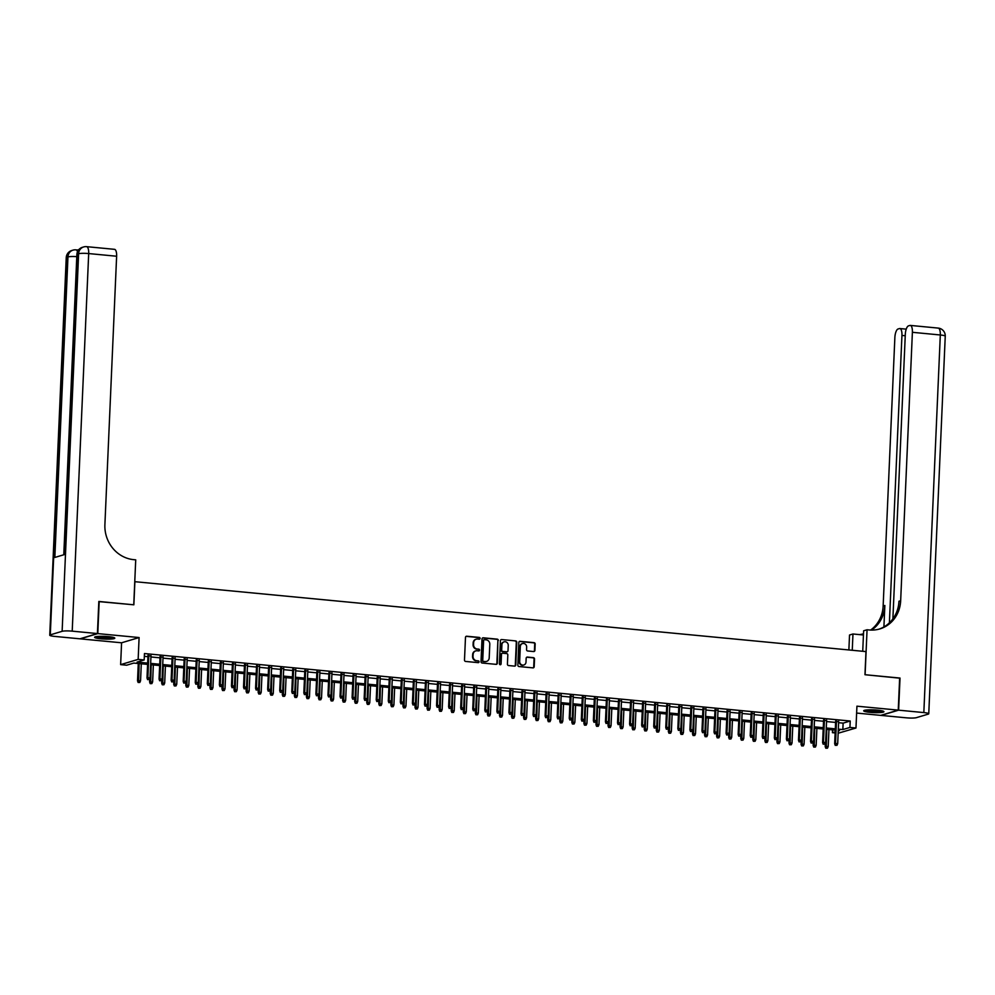 <?xml version="1.0" encoding="UTF-8"?>
<svg xmlns="http://www.w3.org/2000/svg" width="995" height="995" viewBox="0 0 995 995"><rect width="100%" height="100%" fill="white"/><g stroke="black" fill="none" stroke-linecap="round" stroke-linejoin="round"><path stroke-width="1.49" d="M480.1 638.392A0.895 0.821 73.3 0 0 479.304 637.422L466.73 636.228A1.269 1.182 73.3 0 0 465.486 637.372L464.491 660.058A1.269 1.182 73.3 0 0 465.623 661.439L478.209 662.645A0.895 0.821 73.3 0 0 479.068 661.837A0.895 0.821 73.3 0 0 478.284 660.879L476.655 660.717A4.079 3.769 73.3 0 1 473.035 656.327L473.122 654.436A4.079 3.769 73.3 0 1 477.09 650.767L478.719 650.917A0.895 0.821 73.3 0 0 479.59 650.108A0.895 0.821 73.3 0 0 478.794 649.15L477.165 649.001A4.079 3.769 73.3 0 1 473.558 644.598L473.632 642.708A4.079 3.769 73.3 0 1 477.6 639.039L479.229 639.188A0.895 0.821 73.3 0 0 480.1 638.392M479.279 639.2A0.895 0.821 73.3 0 0 478.831 637.571L466.257 636.365A1.269 1.182 73.3 0 0 466.07 636.365M478.247 662.645A0.895 0.821 73.3 0 0 477.811 661.016L476.655 660.717M478.769 650.917A0.895 0.821 73.3 0 0 478.321 649.3L477.165 649.001M877.503 710.144A10.124 1.356 -177.5 0 0 863.697 710.816A10.124 1.356 -177.5 0 0 870.115 712.358A10.124 1.356 -177.5 0 0 883.921 711.699A10.124 1.356 -177.5 0 0 877.503 710.144M108.405 636.613A10.124 1.356 -177.5 0 0 94.6 637.285A10.124 1.356 -177.5 0 0 101.017 638.827A10.124 1.356 -177.5 0 0 114.811 638.168A10.124 1.356 -177.5 0 0 108.405 636.613M533.656 651.551A1.269 1.182 73.3 0 0 534.9 650.407L535.173 644.039A1.269 1.182 73.3 0 0 534.041 642.658L520.074 641.327A1.269 1.182 73.3 0 0 518.83 642.471L517.848 665.17A1.269 1.182 73.3 0 0 518.967 666.538L532.947 667.869A1.269 1.182 73.3 0 0 534.191 666.725L534.526 659.038A1.269 1.182 73.3 0 0 533.395 657.658L527.412 657.086A1.269 1.182 73.3 0 0 526.168 658.242L526.007 662.048A3.408 3.147 73.3 0 1 523.818 665.008A3.408 3.147 73.3 0 1 519.664 661.451L520.323 646.514A3.408 3.147 73.3 0 1 522.512 643.554A3.408 3.147 73.3 0 1 526.654 647.111L526.554 649.598A1.269 1.182 73.3 0 0 527.673 650.979L533.656 651.551M838.611 722.706L843.126 723.141L850.227 721.014L849.941 727.432L855.974 728.017L838.151 733.228M98.816 601.602L133.865 604.811L134.885 581.689L865.973 651.588L864.966 674.709L899.654 678.018L898.249 710.131L856.931 706.176L855.974 728.017M99.189 601.49L97.784 633.604L80.259 638.852L121.577 642.795L120.631 664.635L138.156 659.386L144.188 659.959L137.074 662.085L147.646 663.105M121.577 642.795L139.101 637.546L97.784 633.604M139.101 637.546L138.156 659.386M850.227 721.014L144.462 653.541L144.188 659.959M498.346 640.519A1.269 1.182 73.3 0 0 497.214 639.138L483.247 637.807A1.269 1.182 73.3 0 0 482.003 638.952L481.02 661.638A1.269 1.182 73.3 0 0 482.14 663.018L496.119 664.349A1.269 1.182 73.3 0 0 497.351 663.205L497.873 640.656A1.269 1.182 73.3 0 0 496.741 639.287L482.774 637.944A1.269 1.182 73.3 0 0 482.6 637.944M501.654 639.561L515.634 640.904A1.269 1.182 73.3 0 1 516.766 642.272L515.771 664.971A1.269 1.182 73.3 0 1 514.527 666.115L508.557 665.543A1.269 1.182 73.3 0 1 507.425 664.162L507.823 654.971A1.269 1.182 73.3 0 0 506.691 653.591L502.724 653.217A1.269 1.182 73.3 0 0 501.492 654.362L501.07 663.939A0.895 0.821 73.3 0 1 500.497 664.71A0.895 0.821 73.3 0 1 499.415 663.777L500.423 640.718A1.269 1.182 73.3 0 1 501.654 639.561L515.634 640.904M856.633 713.067L880.724 715.38L898.249 710.131M150.979 655.991L147.969 655.705M163.043 657.135L160.033 656.849M175.108 658.292L172.098 658.006M187.172 659.449L184.162 659.163M199.236 660.605L196.226 660.319M211.301 661.75L208.291 661.464M223.365 662.906L220.355 662.62M235.429 664.063L232.42 663.777M247.494 665.22L244.484 664.921M259.558 666.364L256.548 666.078M271.623 667.521L268.613 667.235M283.687 668.677L280.677 668.391M295.751 669.834L292.741 669.536M307.816 670.978L304.806 670.692M319.88 672.135L316.87 671.849M331.944 673.292L328.935 673.006M344.009 674.448L340.999 674.15M356.073 675.593L353.063 675.307M368.138 676.749L365.128 676.463M380.202 677.906L377.192 677.62M392.266 679.05L389.256 678.764M404.331 680.207L401.321 679.921M416.395 681.364L413.385 681.077M428.459 682.52L425.45 682.234M440.524 683.664L437.514 683.378M452.588 684.821L449.578 684.535M464.653 685.978L461.643 685.692M476.717 687.135L473.707 686.836M488.781 688.279L485.771 687.993M500.846 689.436L497.836 689.149M512.91 690.592L509.9 690.306M524.974 691.749L521.965 691.45M537.039 692.893L534.029 692.607M549.103 694.05L546.093 693.764M561.168 695.207L558.158 694.92M573.232 696.363L570.222 696.065M585.296 697.507L582.286 697.221M597.361 698.664L594.351 698.378M609.425 699.821L606.415 699.535M621.489 700.965L618.48 700.679M633.554 702.122L630.544 701.836M645.618 703.278L642.608 702.992M657.683 704.435L654.673 704.149M669.747 705.579L666.737 705.293M681.811 706.736L678.801 706.45M693.876 707.893L690.866 707.607M705.94 709.049L702.93 708.751M718.004 710.194L714.995 709.908M730.069 711.35L727.059 711.064M742.133 712.507L739.123 712.221M754.198 713.664L751.188 713.365M766.262 714.808L763.252 714.522M778.326 715.965L775.316 715.679M790.391 717.121L787.381 716.835M802.455 718.278L799.445 717.98M814.519 719.422L811.51 719.136M826.584 720.579L823.574 720.293M144.337 656.339L147.932 656.675M150.941 656.961L159.996 657.832M163.006 658.118L172.06 658.989M175.07 659.275L184.125 660.133M187.135 660.431L196.189 661.289M199.199 661.575L208.253 662.446M211.263 662.732L220.318 663.603M223.328 663.889L232.382 664.747M235.392 665.033L244.447 665.904M247.457 666.19L256.511 667.06M259.521 667.346L268.575 668.217M271.585 668.503L280.64 669.361M283.65 669.647L292.704 670.518M295.714 670.804L304.768 671.675M307.778 671.961L316.833 672.831M319.843 673.118L328.897 673.976M331.907 674.262L340.962 675.132M343.971 675.418L353.026 676.289M356.036 676.575L365.09 677.433M368.1 677.732L377.155 678.59M380.165 678.876L389.219 679.747M392.229 680.033L401.283 680.903M404.293 681.189L413.348 682.048M416.358 682.346L425.412 683.204M428.422 683.49L437.477 684.361M440.486 684.647L449.541 685.518M452.551 685.804L461.605 686.662M464.615 686.948L473.67 687.819M476.68 688.105L485.734 688.975M488.744 689.261L497.798 690.132M500.808 690.418L509.863 691.276M512.873 691.562L521.927 692.433M524.937 692.719L533.992 693.59M537.001 693.876L546.056 694.746M549.066 695.032L558.12 695.891M561.13 696.177L570.185 697.047M573.195 697.333L582.249 698.204M585.259 698.49L594.313 699.348M597.323 699.647L606.378 700.505M609.388 700.791L618.442 701.662M621.452 701.948L630.507 702.818M633.516 703.104L642.571 703.962M645.581 704.261L654.635 705.119M657.645 705.405L666.7 706.276M669.71 706.562L678.764 707.433M681.774 707.719L690.828 708.577M693.838 708.875L702.893 709.733M705.903 710.02L714.957 710.89M717.967 711.176L727.022 712.047M730.031 712.333L739.086 713.191M742.096 713.477L751.15 714.348M754.16 714.634L763.215 715.504M766.225 715.791L775.279 716.661M778.289 716.947L787.343 717.805M790.353 718.091L799.408 718.962M802.418 719.248L811.472 720.119M814.482 720.405L823.537 721.263M826.546 721.562L835.601 722.42M838.648 721.736L835.638 721.45M835.141 732.942L832.429 732.681L835.178 731.86M832.541 729.895L832.429 732.681M147.596 664.399L133.765 663.08L126.663 665.207L120.631 664.635M838.325 729.136L842.84 729.559L849.941 727.432M150.655 663.391L159.71 664.25M162.72 664.536L171.774 665.406M174.784 665.692L183.839 666.563M186.849 666.849L195.903 667.707M198.913 668.006L207.967 668.864M210.977 669.15L220.032 670.021M223.042 670.307L232.096 671.177M235.106 671.463L244.161 672.321M247.17 672.62L256.225 673.478M259.235 673.764L268.289 674.635M271.299 674.921L280.354 675.792M283.364 676.078L292.418 676.936M295.428 677.222L304.482 678.092M307.492 678.379L316.547 679.249M319.557 679.535L328.611 680.406M331.621 680.692L340.676 681.55M343.685 681.836L352.74 682.707M355.75 682.993L364.804 683.864M367.814 684.15L376.869 685.02M379.879 685.306L388.933 686.164M391.943 686.45L400.997 687.321M404.007 687.607L413.062 688.478M416.072 688.764L425.126 689.622M428.136 689.921L437.191 690.779M440.2 691.065L449.255 691.935M452.265 692.221L461.319 693.092M464.329 693.378L473.384 694.236M476.394 694.535L485.448 695.393M488.458 695.679L497.512 696.55M500.522 696.836L509.577 697.706M512.587 697.992L521.641 698.851M524.651 699.137L533.706 700.007M536.715 700.293L545.77 701.164M548.78 701.45L557.834 702.321M560.844 702.607L569.899 703.465M572.909 703.751L581.963 704.622M584.973 704.908L594.027 705.778M597.037 706.064L606.092 706.935M609.102 707.221L618.156 708.079M621.166 708.365L630.221 709.236M633.23 709.522L642.285 710.393M645.295 710.679L654.349 711.537M657.359 711.835L666.414 712.694M669.424 712.98L678.478 713.85M681.488 714.136L690.542 715.007M693.552 715.293L702.607 716.151M705.617 716.45L714.671 717.308M717.681 717.594L726.736 718.465M729.745 718.751L738.8 719.621M741.81 719.907L750.864 720.766M753.874 721.064L762.929 721.922M765.939 722.208L774.993 723.079M778.003 723.365L787.057 724.236M790.067 724.522L799.122 725.38M802.132 725.666L811.186 726.537M814.196 726.823L823.251 727.693M826.26 727.979L835.315 728.85M838.25 730.939L839.531 730.554L838.263 730.429M835.253 730.143L826.198 729.285M823.188 728.999L814.134 728.129M811.124 727.842L802.069 726.972M799.06 726.686L790.005 725.828M786.995 725.529L777.941 724.671M774.931 724.385L765.876 723.514M762.866 723.228L753.812 722.358M750.802 722.071L741.748 721.213M738.75 720.915L729.683 720.057M726.686 719.771L717.619 718.9M714.621 718.614L705.554 717.743M702.557 717.457L693.49 716.599M690.493 716.313L681.426 715.442M678.428 715.156L669.361 714.286M666.364 714L657.297 713.129M654.3 712.843L645.233 711.985M642.235 711.699L633.168 710.828M630.171 710.542L621.104 709.671M618.106 709.385L609.039 708.515M606.042 708.229L596.988 707.37M593.978 707.084L584.923 706.214M581.913 705.928L572.859 705.057M569.849 704.771L560.794 703.913M557.785 703.614L548.73 702.756M545.72 702.47L536.666 701.599M533.656 701.313L524.601 700.443M521.591 700.157L512.537 699.298M509.527 699L500.473 698.142M497.463 697.856L488.408 696.985M485.398 696.699L476.344 695.828M473.334 695.542L464.279 694.684M461.27 694.398L452.215 693.527M449.205 693.241L440.151 692.371M437.141 692.085L428.086 691.214M425.076 690.928L416.022 690.07M413.012 689.784L403.958 688.913M400.948 688.627L391.893 687.756M388.883 687.47L379.829 686.6M376.819 686.314L367.764 685.455M364.755 685.169L355.7 684.299M352.69 684.013L343.636 683.142M340.626 682.856L331.571 681.998M328.561 681.699L319.507 680.841M316.497 680.555L307.443 679.684M304.433 679.398L295.378 678.528M292.368 678.242L283.314 677.384M280.304 677.085L271.249 676.227M268.24 675.941L259.185 675.07M256.175 674.784L247.121 673.913M244.111 673.627L235.056 672.769M232.046 672.471L222.992 671.613M219.982 671.326L210.928 670.456M207.918 670.17L198.863 669.299M195.853 669.013L186.799 668.155M183.789 667.869L174.734 666.998M171.725 666.712L162.67 665.842M159.66 665.555L150.606 664.685M843.126 723.141L842.84 729.559M476.02 639.25A4.079 3.769 73.3 0 0 473.16 642.845L473.632 642.708M476.692 649.138A4.079 3.769 73.3 0 1 473.085 644.748L473.16 642.845M475.51 650.966A4.079 3.769 73.3 0 0 472.65 654.573L473.122 654.436M476.182 660.867A4.079 3.769 73.3 0 1 472.563 656.464L472.65 654.573M496.294 664.361A1.269 1.182 73.3 0 0 496.878 663.342L497.873 640.656M484.465 639.698A0.895 0.821 73.3 0 0 483.607 640.494L482.737 660.419A0.895 0.821 73.3 0 0 483.52 661.376L485.237 661.538A4.079 3.769 73.3 0 0 489.204 657.869L489.801 644.25A4.079 3.769 73.3 0 0 486.182 639.86L484.465 639.698M483.956 639.835A0.895 0.821 73.3 0 0 483.135 640.643L483.607 640.494M486.344 661.476A4.079 3.769 73.3 0 1 484.764 661.687L483.048 661.513A0.895 0.821 73.3 0 1 482.264 660.556L483.135 640.643M514.701 666.115A1.269 1.182 73.3 0 0 515.298 665.108L516.293 642.422A1.269 1.182 73.3 0 0 515.161 641.041M502.077 653.354A1.269 1.182 73.3 0 0 501.02 654.499L501.07 663.939M500.249 664.747A0.895 0.821 73.3 0 0 500.597 664.088M508.246 645.419A3.408 3.147 73.3 0 0 504.092 641.85A3.408 3.147 73.3 0 0 501.903 644.81L501.679 650.071A1.269 1.182 73.3 0 0 502.798 651.451L506.766 651.825A1.269 1.182 73.3 0 0 508.01 650.68L508.246 645.419M503.868 641.937A3.408 3.147 73.3 0 0 501.43 644.947L501.903 644.81M506.952 651.825A1.269 1.182 73.3 0 1 506.293 651.974L502.326 651.588A1.269 1.182 73.3 0 1 501.206 650.22L501.43 644.947M522.275 643.628A3.408 3.147 73.3 0 0 519.85 646.65L520.323 646.514M523.569 665.07A3.408 3.147 73.3 0 1 519.191 661.588L519.85 646.65M533.121 667.881A1.269 1.182 73.3 0 0 533.706 666.874L534.041 659.175A1.269 1.182 73.3 0 0 532.922 657.807L526.94 657.235A1.269 1.182 73.3 0 0 526.765 657.235M533.83 651.551A1.269 1.182 73.3 0 0 534.427 650.543L534.701 644.175A1.269 1.182 73.3 0 0 533.569 642.807L519.601 641.464A1.269 1.182 73.3 0 0 519.427 641.464M138.131 682.471L139.81 682.446L138.131 682.471L137.521 680.816L140.556 680.767L141.29 663.802M138.603 682.334L139.126 663.59M137.521 680.816L138.28 663.516M140.556 680.767L139.81 682.446M147.994 655.232L146.999 677.981L147.857 677.732L148.827 655.319M148.068 679.498L149.275 679.61L148.068 679.498L147.857 677.732L150.021 677.931L151.004 655.518M146.999 677.981L147.596 679.647M149.275 679.61L150.021 677.931M113.219 637.36A8.756 1.169 2.5 0 1 106.055 637.919A8.756 1.169 2.5 0 1 96.266 636.613M98.194 636.402A8.109 1.082 -177.5 0 0 105.98 637.186A8.109 1.082 -177.5 0 0 111.303 636.974M95.408 636.788A10.05 1.343 -177.5 0 0 106.254 638.093A10.05 1.343 -177.5 0 0 114.052 637.608M882.316 710.89A8.756 1.169 2.5 0 1 875.152 711.45A8.756 1.169 2.5 0 1 865.364 710.144M867.292 709.932A8.109 1.082 -177.5 0 0 875.09 710.716A8.109 1.082 -177.5 0 0 880.413 710.505M864.506 710.318A10.05 1.343 -177.5 0 0 875.351 711.624A10.05 1.343 -177.5 0 0 883.15 711.139M78.829 249.621L77.548 250.006M77.336 250.068A7.786 2.774 95.5 0 1 77.747 250.031A7.786 2.774 95.5 0 1 78.319 250.267M97.423 633.566L98.828 601.453L133.753 604.798L135.718 559.849L133.666 559.65A32.437 29.987 -106.7 0 1 104.898 524.663L116.626 256.237L88.692 253.563L72.212 631.153L97.423 633.566L79.898 638.815L54.688 636.402A7.786 1.045 -177.5 0 1 49.75 635.208L66.242 257.618A7.786 1.045 2.5 0 1 66.777 257.27L50.285 634.86A7.786 1.045 -177.5 0 0 49.75 635.208M72.212 631.153A7.786 1.045 -177.5 0 0 62.125 631.315L50.285 634.86M76.789 256.648A7.786 1.045 2.5 0 0 67.959 256.909A7.786 7.201 -106.7 0 1 72.958 250.143L71.777 250.504A7.786 7.201 73.3 0 0 66.777 257.27L67.959 256.909L54.837 557.449L64.302 554.613L77.423 254.073L78.617 253.725A7.786 1.045 2.5 0 1 88.692 253.563A7.786 2.774 -84.5 0 0 86.59 246.66A7.786 7.786 0 0 0 83.617 246.959L82.436 247.307A7.786 7.201 73.3 0 0 77.423 254.073A7.786 1.045 2.5 0 0 76.889 254.421L63.779 554.762M114.114 249.372A7.786 2.774 95.5 0 1 114.524 249.335A7.786 2.774 95.5 0 1 116.626 256.237M899.654 678.167L865.09 674.722L867.055 629.76L869.108 629.959A32.437 29.987 73.3 0 0 879.804 628.927A32.437 29.987 73.3 0 0 900.662 600.731L912.39 332.305A7.786 2.774 -84.5 0 0 910.288 325.415A7.786 2.774 -84.5 0 0 909.878 325.452L908.485 325.875A7.786 2.774 -84.5 0 0 905.301 334.432L892.888 618.89M862.727 651.277L863.623 630.793L867.055 629.76M848.872 649.959L849.531 635.009L852.964 633.989L863.436 634.984M898.609 710.169L881.097 715.405L906.308 717.818A7.786 1.045 -177.5 0 0 916.383 717.669L928.223 714.124A7.786 1.045 -177.5 0 0 928.758 713.763A7.786 1.045 -177.5 0 0 923.833 712.582L898.609 710.169L900.015 678.055M852.255 650.282L852.964 633.989M889.393 622.87L901.943 335.439A7.786 2.774 -84.5 0 0 899.841 328.537A7.786 2.774 -84.5 0 0 899.443 328.586L898.037 328.997A7.786 2.774 -84.5 0 0 894.866 337.554L883.15 605.98A32.437 29.987 73.3 0 1 870.6 630.071M871.533 630.096A32.437 29.987 73.3 0 0 884.854 605.47L883.908 626.949M859.493 634.611A32.437 29.987 73.3 0 0 863.486 633.803M878.946 629.163A32.437 29.987 73.3 0 0 898.958 601.254L900.662 600.731M150.195 683.627L151.874 683.602L150.195 683.627L149.586 681.973L152.621 681.923L153.354 664.958M150.668 683.49L151.19 664.747M149.586 681.973L149.735 678.578M152.621 681.923L151.874 683.602M162.26 684.784L163.939 684.759L162.26 684.784L161.65 683.13L164.685 683.08L165.419 666.103M162.732 684.647L163.255 665.904M161.65 683.13L161.799 679.722M164.685 683.08L163.939 684.759M174.324 685.941L176.003 685.916L174.324 685.941L173.715 684.274L176.749 684.224L177.483 667.259M174.797 685.791L175.319 667.048M173.715 684.274L173.864 680.879M176.749 684.224L176.003 685.916M186.388 687.085L188.067 687.06L186.388 687.085L185.779 685.431L188.814 685.381L189.547 668.416M186.861 686.948L187.383 668.205M185.779 685.431L185.928 682.035M188.814 685.381L188.067 687.06M160.058 656.389L159.063 679.137L159.921 678.876L160.892 656.464M160.133 680.655L161.339 680.767L160.133 680.655L159.921 678.876L162.085 679.087L163.068 656.675M159.063 679.137L159.66 680.791M161.339 680.767L162.085 679.087M172.123 657.546L171.128 680.294L171.986 680.033L172.956 657.62M172.197 681.811L173.404 681.923L172.197 681.811L171.986 680.033L174.15 680.244L175.132 657.832M171.128 680.294L171.725 681.948M173.404 681.923L174.15 680.244M184.187 658.69L183.192 681.438L184.05 681.189L185.02 658.777M184.262 682.956L185.468 683.08L184.262 682.956L184.05 681.189L186.214 681.401L187.197 658.976M183.192 681.438L183.789 683.105M185.468 683.08L186.214 681.401M196.251 659.847L195.256 682.595L196.114 682.346L197.085 659.934M196.326 684.112L197.532 684.224L196.326 684.112L196.114 682.346L198.279 682.545L199.261 660.133M195.256 682.595L195.853 684.249M197.532 684.224L198.279 682.545M198.453 688.241L200.132 688.217L198.453 688.241L197.843 686.587L200.878 686.538L201.612 669.573M198.925 688.105L199.448 669.361M197.843 686.587L197.993 683.192M200.878 686.538L200.132 688.217M208.316 661.003L207.321 683.752L208.179 683.49L209.149 661.078M208.39 685.269L209.597 685.381L208.39 685.269L208.179 683.49L210.343 683.702L211.326 661.289M207.321 683.752L207.918 685.406M209.597 685.381L210.343 683.702M210.517 689.398L212.196 689.373L210.517 689.398L209.908 687.732L212.942 687.694L213.676 670.717M210.99 689.249L211.512 670.518M209.908 687.732L210.057 684.336M212.942 687.694L212.196 689.373M220.38 662.16L219.385 684.908L220.243 684.647L221.213 662.235M220.455 686.426L221.661 686.538L220.455 686.426L220.243 684.647L222.407 684.858L223.39 662.446M219.385 684.908L219.982 686.562M221.661 686.538L222.407 684.858M222.582 690.555L224.261 690.518L222.582 690.555L221.972 688.888L225.007 688.838L225.741 671.874M223.054 690.406L223.576 671.662M221.972 688.888L222.121 685.493M225.007 688.838L224.261 690.518M232.444 663.304L231.449 686.053L232.308 685.804L233.278 663.391M232.519 687.57L233.725 687.694L232.519 687.57L232.308 685.804L234.472 686.003L235.454 663.59M231.449 686.053L232.046 687.719M233.725 687.694L234.472 686.003M234.646 691.699L236.325 691.674L234.646 691.699L234.036 690.045L237.071 689.995L237.805 673.03M235.118 691.562L235.641 672.819M234.036 690.045L234.186 686.649M237.071 689.995L236.325 691.674M244.509 664.461L243.514 687.209L244.36 686.948L245.342 664.536M244.583 688.727L245.79 688.838L244.583 688.727L244.36 686.948L246.536 687.159L247.519 664.747M243.514 687.209L244.111 688.863M245.79 688.838L246.536 687.159M246.71 692.856L248.389 692.831L246.71 692.856L246.101 691.202L249.136 691.152L249.869 674.187M247.183 692.719L247.705 673.976M246.101 691.202L246.25 687.806M249.136 691.152L248.389 692.831M256.573 665.618L255.578 688.366L256.424 688.105L257.406 665.692M256.648 689.883L257.854 689.995L256.648 689.883L256.424 688.105L258.6 688.316L259.583 665.904M255.578 688.366L256.175 690.02M257.854 689.995L258.6 688.316M258.775 694.012L260.454 693.988L258.775 694.012L258.165 692.346L261.2 692.309L261.934 675.331M259.247 693.863L259.77 675.132M258.165 692.346L258.314 688.95M261.2 692.309L260.454 693.988M268.638 666.774L267.643 689.51L268.488 689.261L269.471 666.849M268.712 691.028L269.919 691.152L268.712 691.028L268.488 689.261L270.665 689.473L271.647 667.06M267.643 689.51L268.24 691.177M269.919 691.152L270.665 689.473M270.839 695.169L272.518 695.132L270.839 695.169L270.23 693.503L273.264 693.453L273.998 676.488M271.312 695.02L271.834 676.277M270.23 693.503L270.379 690.107M273.264 693.453L272.518 695.132M280.702 667.919L279.707 690.667L280.553 690.418L281.535 668.006M280.777 692.184L281.983 692.296L280.777 692.184L280.553 690.418L282.729 690.617L283.712 668.205M279.707 690.667L280.304 692.333M281.983 692.296L282.729 690.617M282.903 696.313L284.582 696.289L282.903 696.313L282.294 694.659L285.329 694.61L286.062 677.645M283.376 696.177L283.886 677.433M282.294 694.659L282.443 691.264M285.329 694.61L284.582 696.289M292.766 669.075L291.771 691.823L292.617 691.562L293.6 669.15M292.841 693.341L294.047 693.453L292.841 693.341L292.617 691.562L294.794 691.774L295.776 669.361M291.771 691.823L292.368 693.478M294.047 693.453L294.794 691.774M294.968 697.47L296.647 697.445L294.968 697.47L294.358 695.816L297.393 695.766L298.127 678.789M295.44 697.333L295.95 678.59M294.358 695.816L294.508 692.42M297.393 695.766L296.647 697.445M304.831 670.232L303.836 692.98L304.681 692.719L305.664 670.307M304.905 694.498L306.112 694.61L304.905 694.498L304.681 692.719L306.858 692.93L307.841 670.518M303.836 692.98L304.433 694.634M306.112 694.61L306.858 692.93M307.032 698.627L308.711 698.602L307.032 698.627L306.423 696.96L309.457 696.923L310.191 679.946M307.505 698.478L308.015 679.747M306.423 696.96L306.572 693.565M309.457 696.923L308.711 698.602M316.895 671.376L315.9 694.124L316.746 693.876L317.728 671.463M316.97 695.642L318.176 695.766L316.97 695.642L316.746 693.876L318.922 694.087L319.905 671.675M315.9 694.124L316.497 695.791M318.176 695.766L318.922 694.087M319.096 699.783L320.776 699.746L319.096 699.783L318.487 698.117L321.522 698.067L322.256 681.102M319.569 699.634L320.079 680.891M318.487 698.117L318.636 694.721M321.522 698.067L320.776 699.746M328.959 672.533L327.964 695.281L328.81 695.032L329.793 672.62M329.034 696.798L330.24 696.91L329.034 696.798L328.81 695.032L330.987 695.231L331.969 672.819M327.964 695.281L328.561 696.948M330.24 696.91L330.987 695.231M331.161 700.928L332.84 700.903L331.161 700.928L330.551 699.274L333.586 699.224L334.32 682.259M331.633 700.791L332.143 682.048M330.551 699.274L330.701 695.878M333.586 699.224L332.84 700.903M341.024 673.69L340.029 696.438L340.875 696.177L341.857 673.764M341.098 697.955L342.305 698.067L341.098 697.955L340.875 696.177L343.051 696.388L344.034 673.976M340.029 696.438L340.626 698.092M342.305 698.067L343.051 696.388M343.225 702.084L344.904 702.06L343.225 702.084L342.616 700.43L345.651 700.38L346.384 683.403M343.698 701.948L344.208 683.204M342.616 700.43L342.765 697.022M345.651 700.38L344.904 702.06M353.088 674.846L352.093 697.594L352.939 697.333L353.921 674.921M353.163 699.112L354.369 699.224L353.163 699.112L352.939 697.333L355.115 697.545L356.098 675.132M352.093 697.594L352.69 699.249M354.369 699.224L355.115 697.545M355.29 703.241L356.969 703.216L355.29 703.241L354.68 701.575L357.715 701.537L358.449 684.56M355.762 703.092L356.272 684.349M354.68 701.575L354.829 698.179M357.715 701.537L356.969 703.216M365.153 675.991L364.158 698.739L365.003 698.49L365.986 676.078M365.227 700.256L366.434 700.38L365.227 700.256L365.003 698.49L367.18 698.701L368.162 676.289M364.158 698.739L364.755 700.405M366.434 700.38L367.18 698.701M367.354 704.385L369.033 704.361L367.354 704.385L366.745 702.731L369.779 702.681L370.513 685.717M367.827 704.249L368.337 685.505M366.745 702.731L366.894 699.336M369.779 702.681L369.033 704.361M377.217 677.147L376.222 699.895L377.068 699.647L378.05 677.234M377.292 701.413L378.498 701.525L377.292 701.413L377.068 699.647L379.244 699.846L380.227 677.433M376.222 699.895L376.819 701.562M378.498 701.525L379.244 699.846M379.418 705.542L381.097 705.517L379.418 705.542L378.809 703.888L381.844 703.838L382.577 686.873M379.891 705.405L380.401 686.662M378.809 703.888L378.958 700.492M381.844 703.838L381.097 705.517M389.281 678.304L388.286 701.052L389.132 700.791L390.115 678.379M389.356 702.569L390.562 702.681L389.356 702.569L389.132 700.791L391.309 701.002L392.291 678.59M388.286 701.052L388.883 702.706M390.562 702.681L391.309 701.002M391.483 706.699L393.162 706.674L391.483 706.699L390.873 705.045L393.908 704.995L394.642 688.018M391.955 706.562L392.465 687.819M390.873 705.045L391.023 701.637M393.908 704.995L393.162 706.674M401.346 679.461L400.351 702.209L401.196 701.948L402.179 679.535M401.42 703.726L402.627 703.838L401.42 703.726L401.196 701.948L403.373 702.159L404.356 679.747M400.351 702.209L400.948 703.863M402.627 703.838L403.373 702.159M403.547 707.855L405.226 707.831L403.547 707.855L402.938 706.189L405.96 706.139L406.706 689.174M404.02 707.706L404.53 688.963M402.938 706.189L403.087 702.793M405.96 706.139L405.226 707.831M413.41 680.605L412.415 703.353L413.261 703.104L414.243 680.692M413.485 704.87L414.691 704.995L413.485 704.87L413.261 703.104L415.437 703.316L416.42 680.891M412.415 703.353L413.012 705.02M414.691 704.995L415.437 703.316M415.611 709L417.291 708.975L415.611 709L415.002 707.346L418.024 707.296L418.771 690.331M416.084 708.863L416.594 690.12M415.002 707.346L415.151 703.95M418.024 707.296L417.291 708.975M425.474 681.762L424.479 704.51L425.325 704.261L426.308 681.849M425.549 706.027L426.755 706.139L425.549 706.027L425.325 704.261L427.502 704.46L428.484 682.048M424.479 704.51L425.076 706.164M426.755 706.139L427.502 704.46M427.676 710.156L429.355 710.131L427.676 710.156L427.066 708.502L430.089 708.452L430.835 691.488M428.148 710.02L428.658 691.276M427.066 708.502L427.216 705.107M430.089 708.452L429.355 710.131M437.539 682.918L436.544 705.666L437.39 705.405L438.372 682.993M437.613 707.184L438.82 707.296L437.613 707.184L437.39 705.405L439.566 705.617L440.549 683.204M436.544 705.666L437.141 707.321M438.82 707.296L439.566 705.617M439.74 711.313L441.419 711.288L439.74 711.313L439.131 709.646L442.153 709.609L442.899 692.632M440.213 711.164L440.723 692.433M439.131 709.646L439.28 706.251M442.153 709.609L441.419 711.288M451.805 712.47L453.484 712.432L451.805 712.47L451.195 710.803L454.217 710.753L454.964 693.789M452.277 712.321L452.787 693.577M451.195 710.803L451.344 707.408M454.217 710.753L453.484 712.432M463.869 713.614L465.548 713.589L463.869 713.614L463.26 711.96L466.282 711.91L467.028 694.945M464.342 713.477L464.852 694.734M463.26 711.96L463.409 708.564M466.282 711.91L465.548 713.589M449.603 684.075L448.608 706.823L449.454 706.562L450.437 684.15M449.678 708.34L450.884 708.452L449.678 708.34L449.454 706.562L451.63 706.773L452.613 684.361M448.608 706.823L449.205 708.477M450.884 708.452L451.63 706.773M461.668 685.219L460.673 707.967L461.518 707.719L462.501 685.306M461.742 709.485L462.949 709.609L461.742 709.485L461.518 707.719L463.695 707.918L464.677 685.505M460.673 707.967L461.27 709.634M462.949 709.609L463.695 707.918M473.732 686.376L472.737 709.124L473.583 708.875L474.565 686.45M473.807 710.641L475.013 710.753L473.807 710.641L473.583 708.875L475.759 709.074L476.742 686.662M472.737 709.124L473.334 710.778M475.013 710.753L475.759 709.074M475.933 714.771L477.612 714.746L475.933 714.771L475.324 713.116L478.346 713.067L479.092 696.102M476.406 714.634L476.916 695.891M475.324 713.116L475.473 709.721M478.346 713.067L477.612 714.746M485.796 687.533L484.801 710.281L485.647 710.02L486.63 687.607M485.871 711.798L487.077 711.91L485.871 711.798L485.647 710.02L487.824 710.231L488.806 687.819M484.801 710.281L485.398 711.935M487.077 711.91L487.824 710.231M487.998 715.927L489.677 715.903L487.998 715.927L487.388 714.261L490.411 714.223L491.157 697.246M488.47 715.778L488.98 697.047M487.388 714.261L487.538 710.865M490.411 714.223L489.677 715.903M497.861 688.689L496.866 711.425L497.711 711.176L498.694 688.764M497.935 712.942L499.142 713.067L497.935 712.942L497.711 711.176L499.888 711.388L500.871 688.975M496.866 711.425L497.463 713.092M499.142 713.067L499.888 711.388M500.062 717.084L501.741 717.047L500.062 717.084L499.453 715.417L502.475 715.368L503.221 698.403M500.535 716.935L501.045 698.192M499.453 715.417L499.602 712.022M502.475 715.368L501.741 717.047M509.925 689.833L508.93 712.582L509.776 712.333L510.758 689.921M510 714.099L511.206 714.223L510 714.099L509.776 712.333L511.952 712.532L512.935 690.12M508.93 712.582L509.527 714.248M511.206 714.223L511.952 712.532M512.126 718.228L513.806 718.203L512.126 718.228L511.517 716.574L514.539 716.524L515.286 699.56M512.599 718.091L513.109 699.348M511.517 716.574L511.666 713.179M514.539 716.524L513.806 718.203M521.989 690.99L520.994 713.738L521.84 713.477L522.823 691.065M522.064 715.256L523.27 715.368L522.064 715.256L521.84 713.477L524.017 713.689L524.999 691.276M520.994 713.738L521.591 715.393M523.27 715.368L524.017 713.689M524.178 719.385L525.87 719.36L524.178 719.385L523.581 717.731L526.604 717.681L527.35 700.716M524.663 719.248L525.173 700.505M523.581 717.731L523.731 714.335M526.604 717.681L525.87 719.36M534.054 692.147L533.059 714.895L533.905 714.634L534.887 692.221M534.128 716.412L535.335 716.524L534.128 716.412L533.905 714.634L536.081 714.845L537.064 692.433M533.059 714.895L533.656 716.549M535.335 716.524L536.081 714.845M536.243 720.542L537.934 720.517L536.243 720.542L535.646 718.875L538.668 718.838L539.414 701.861M536.728 720.392L537.238 701.662M535.646 718.875L535.795 715.48M538.668 718.838L537.934 720.517M546.118 693.291L545.123 716.039L545.969 715.791L546.951 693.378M546.193 717.557L547.399 717.681L546.193 717.557L545.969 715.791L548.145 716.002L549.128 693.59M545.123 716.039L545.72 717.706M547.399 717.681L548.145 716.002M548.307 721.698L549.999 721.661L548.307 721.698L547.71 720.032L550.732 719.982L551.479 703.017M548.792 721.549L549.302 702.806M547.71 720.032L547.859 716.636M550.732 719.982L549.999 721.661M558.183 694.448L557.188 717.196L558.033 716.947L559.016 694.535M558.257 718.713L559.464 718.825L558.257 718.713L558.033 716.947L560.21 717.146L561.192 694.734M557.188 717.196L557.785 718.863M559.464 718.825L560.21 717.146M560.372 722.843L562.063 722.818L560.372 722.843L559.775 721.188L562.797 721.139L563.543 704.174M560.857 722.706L561.367 703.962M559.775 721.188L559.924 717.793M562.797 721.139L562.063 722.818M570.247 695.604L569.252 718.353L570.098 718.091L571.08 695.679M570.322 719.87L571.528 719.982L570.322 719.87L570.098 718.091L572.274 718.303L573.257 695.891M569.252 718.353L569.849 720.007M571.528 719.982L572.274 718.303M572.436 723.999L574.127 723.974L572.436 723.999L571.839 722.345L574.861 722.295L575.607 705.318M572.921 723.862L573.431 705.119M571.839 722.345L571.988 718.937M574.861 722.295L574.127 723.974M582.311 696.761L581.316 719.509L582.162 719.248L583.145 696.836M582.386 721.027L583.592 721.139L582.386 721.027L582.162 719.248L584.339 719.46L585.321 697.047M581.316 719.509L581.913 721.164M583.592 721.139L584.339 719.46M584.5 725.156L586.192 725.131L584.5 725.156L583.903 723.489L586.926 723.452L587.672 706.475M584.985 725.007L585.495 706.263M583.903 723.489L584.053 720.094M586.926 723.452L586.192 725.131M594.376 697.905L593.381 720.654L594.226 720.405L595.209 697.992M594.45 722.171L595.657 722.295L594.45 722.171L594.226 720.405L596.403 720.616L597.386 698.204M593.381 720.654L593.978 722.32M595.657 722.295L596.403 720.616M596.565 726.3L598.256 726.275L596.565 726.3L595.968 724.646L598.99 724.596L599.736 707.632M597.05 726.163L597.56 707.42M595.968 724.646L596.117 721.251M598.99 724.596L598.256 726.275M606.44 699.062L605.445 721.81L606.291 721.562L607.273 699.149M606.515 723.328L607.721 723.44L606.515 723.328L606.291 721.562L608.467 721.761L609.45 699.348M605.445 721.81L606.042 723.477M607.721 723.44L608.467 721.761M608.629 727.457L610.321 727.432L608.629 727.457L608.032 725.803L611.054 725.753L611.801 708.788M609.114 727.32L609.624 708.577M608.032 725.803L608.181 722.407M611.054 725.753L610.321 727.432M618.504 700.219L617.509 722.967L618.355 722.706L619.338 700.293M618.579 724.484L619.785 724.596L618.579 724.484L618.355 722.706L620.532 722.917L621.514 700.505M617.509 722.967L618.106 724.621M619.785 724.596L620.532 722.917M620.693 728.614L622.385 728.589L620.693 728.614L620.096 726.959L623.119 726.91L623.865 709.932M621.178 728.477L621.688 709.733M620.096 726.959L620.246 723.552M623.119 726.91L622.385 728.589M630.569 701.375L629.574 724.124L630.42 723.862L631.402 701.45M630.643 725.641L631.85 725.753L630.643 725.641L630.42 723.862L632.596 724.074L633.579 701.662M629.574 724.124L630.171 725.778M631.85 725.753L632.596 724.074M632.758 729.77L634.449 729.745L632.758 729.77L632.161 728.104L635.183 728.054L635.929 711.089M633.243 729.621L633.753 710.878M632.161 728.104L632.31 724.708M635.183 728.054L634.449 729.745M642.633 702.52L641.638 725.268L642.484 725.019L643.466 702.607M642.708 726.785L643.914 726.91L642.708 726.785L642.484 725.019L644.661 725.231L645.643 702.806M641.638 725.268L642.235 726.935M643.914 726.91L644.661 725.231M644.822 730.915L646.514 730.89L644.822 730.915L644.225 729.26L647.247 729.211L647.994 712.246M645.307 730.778L645.817 712.034M644.225 729.26L644.374 725.865M647.247 729.211L646.514 730.89M654.698 703.676L653.703 726.425L654.548 726.176L655.531 703.764M654.772 727.942L655.979 728.054L654.772 727.942L654.548 726.176L656.725 726.375L657.707 703.962M653.703 726.425L654.3 728.079M655.979 728.054L656.725 726.375M656.887 732.071L658.578 732.046L656.887 732.071L656.29 730.417L659.312 730.367L660.058 713.403M657.372 731.934L657.882 713.191M656.29 730.417L656.439 727.022M659.312 730.367L658.578 732.046M666.762 704.833L665.767 727.581L666.613 727.32L667.595 704.908M666.837 729.099L668.043 729.211L666.837 729.099L666.613 727.32L668.789 727.532L669.772 705.119M665.767 727.581L666.364 729.236M668.043 729.211L668.789 727.532M668.951 733.228L670.642 733.203L668.951 733.228L668.354 731.561L671.376 731.524L672.122 714.547M669.436 733.079L669.946 714.348M668.354 731.561L668.503 728.166M671.376 731.524L670.642 733.203M678.826 705.99L677.831 728.738L678.677 728.477L679.66 706.064M678.901 730.255L680.107 730.367L678.901 730.255L678.677 728.477L680.854 728.688L681.836 706.276M677.831 728.738L678.428 730.392M680.107 730.367L680.854 728.688M681.015 734.385L682.707 734.36L681.015 734.385L680.418 732.718L683.441 732.668L684.187 715.703M681.5 734.235L682.01 715.492M680.418 732.718L680.568 729.323M683.441 732.668L682.707 734.36M690.891 707.134L689.896 729.882L690.741 729.633L691.724 707.221M690.965 731.4L692.172 731.524L690.965 731.4L690.741 729.633L692.918 729.832L693.901 707.42M689.896 729.882L690.493 731.549M692.172 731.524L692.918 729.832M693.08 735.529L694.771 735.504L693.08 735.529L692.483 733.875L695.505 733.825L696.251 716.86M693.565 735.392L694.075 716.649M692.483 733.875L692.632 730.479M695.505 733.825L694.771 735.504M702.955 708.291L701.96 731.039L702.806 730.79L703.788 708.365M703.03 732.556L704.236 732.668L703.03 732.556L702.806 730.79L704.982 730.989L705.965 708.577M701.96 731.039L702.557 732.693M704.236 732.668L704.982 730.989M705.144 736.686L706.836 736.661L705.144 736.686L704.547 735.031L707.569 734.982L708.316 718.017M705.629 736.549L706.139 717.805M704.547 735.031L704.696 731.636M707.569 734.982L706.836 736.661M715.019 709.447L714.024 732.196L714.87 731.934L715.853 709.522M715.094 733.713L716.3 733.825L715.094 733.713L714.87 731.934L717.047 732.146L718.029 709.733M714.024 732.196L714.621 733.85M716.3 733.825L717.047 732.146M717.208 737.842L718.9 737.817L717.208 737.842L716.611 736.176L719.634 736.138L720.38 719.161M717.693 737.693L718.203 718.962M716.611 736.176L716.761 732.78M719.634 736.138L718.9 737.817M727.084 710.604L726.089 733.352L726.935 733.091L727.917 710.679M727.158 734.857L728.365 734.982L727.158 734.857L726.935 733.091L729.111 733.303L730.094 710.89M726.089 733.352L726.686 735.006M728.365 734.982L729.111 733.303M729.273 738.999L730.964 738.962L729.273 738.999L728.676 737.332L731.698 737.283L732.444 720.318M729.758 738.85L730.268 720.106M728.676 737.332L728.825 733.937M731.698 737.283L730.964 738.962M739.148 711.748L738.153 734.497L738.999 734.248L739.981 711.835M739.223 736.014L740.429 736.138L739.223 736.014L738.999 734.248L741.175 734.447L742.158 712.034M738.153 734.497L738.75 736.163M740.429 736.138L741.175 734.447M741.337 740.143L743.029 740.118L741.337 740.143L740.74 738.489L743.762 738.439L744.509 721.475M741.822 740.006L742.332 721.263M740.74 738.489L740.889 735.094M743.762 738.439L743.029 740.118M751.213 712.905L750.218 735.653L751.063 735.392L752.046 712.98M751.287 737.171L752.494 737.283L751.287 737.171L751.063 735.392L753.24 735.604L754.222 713.191M750.218 735.653L750.815 737.307M752.494 737.283L753.24 735.604M753.402 741.3L755.093 741.275L753.402 741.3L752.805 739.646L755.827 739.596L756.573 722.631M753.887 741.163L754.397 722.42M752.805 739.646L752.954 736.25M755.827 739.596L755.093 741.275M763.277 714.062L762.282 736.81L763.128 736.549L764.11 714.136M763.352 738.327L764.558 738.439L763.352 738.327L763.128 736.549L765.304 736.76L766.287 714.348M762.282 736.81L762.879 738.464M764.558 738.439L765.304 736.76M765.466 742.457L767.157 742.432L765.466 742.457L764.869 740.79L767.891 740.753L768.637 723.775M765.951 742.307L766.461 723.576M764.869 740.79L765.018 737.394M767.891 740.753L767.157 742.432M775.341 715.206L774.346 737.954L775.192 737.705L776.175 715.293M775.416 739.472L776.622 739.596L775.416 739.472L775.192 737.705L777.369 737.917L778.351 715.504M774.346 737.954L774.943 739.621M776.622 739.596L777.369 737.917M777.53 743.613L779.222 743.576L777.53 743.613L776.933 741.947L779.956 741.897L780.702 724.932M778.015 743.464L778.525 724.721M776.933 741.947L777.083 738.551M779.956 741.897L779.222 743.576M787.406 716.363L786.411 739.111L787.256 738.862L788.239 716.45M787.48 740.628L788.687 740.74L787.48 740.628L787.256 738.862L789.433 739.061L790.416 716.649M786.411 739.111L787.008 740.778M788.687 740.74L789.433 739.061M789.595 744.757L791.286 744.733L789.595 744.757L788.998 743.103L792.02 743.054L792.766 726.089M790.08 744.621L790.59 725.877M788.998 743.103L789.147 739.708M792.02 743.054L791.286 744.733M799.47 717.519L798.475 740.268L799.321 740.006L800.303 717.594M799.545 741.785L800.751 741.897L799.545 741.785L799.321 740.006L801.497 740.218L802.48 717.805M798.475 740.268L799.072 741.922M800.751 741.897L801.497 740.218M801.659 745.914L803.351 745.889L801.659 745.914L801.062 744.26L804.084 744.21L804.831 727.233M802.144 745.777L802.654 727.034M801.062 744.26L801.211 740.852M804.084 744.21L803.351 745.889M811.534 718.676L810.539 741.424L811.385 741.163L812.368 718.751M811.609 742.942L812.815 743.054L811.609 742.942L811.385 741.163L813.562 741.375L814.544 718.962M810.539 741.424L811.136 743.078M812.815 743.054L813.562 741.375M813.723 747.071L815.415 747.046L813.723 747.071L813.126 745.404L816.149 745.367L816.895 728.39M814.208 746.922L814.718 728.191M813.126 745.404L813.276 742.009M816.149 745.367L815.415 747.046M823.599 719.82L822.604 742.568L823.45 742.32L824.432 719.907M823.673 744.086L824.88 744.21L823.673 744.086L823.45 742.32L825.626 742.531L826.609 720.119M822.604 742.568L823.201 744.235M824.88 744.21L825.626 742.531M825.788 748.215L827.479 748.19L825.788 748.215L825.191 746.561L828.213 746.511L828.959 729.546M826.273 748.078L826.783 729.335M825.191 746.561L825.34 743.165M828.213 746.511L827.479 748.19M835.663 720.977L834.668 743.725L835.514 743.476L836.496 721.064M835.738 745.243L836.944 745.354L835.738 745.243L835.514 743.476L837.69 743.675L838.673 721.263M834.668 743.725L835.265 745.392M836.944 745.354L837.69 743.675M62.125 631.315L78.617 253.725A7.786 7.201 -106.7 0 1 83.617 246.959M77.498 251.723A7.786 2.774 -84.5 0 0 75.931 249.857A7.786 7.786 0 0 0 72.958 250.143M884.854 605.47L883.15 605.98M923.833 712.582L940.312 334.979L912.39 332.305M905.251 335.75L901.943 335.439M940.312 334.979A7.786 1.045 2.5 0 1 945.25 336.173A7.786 7.786 0 0 0 938.21 328.089A7.786 2.774 95.5 0 1 940.312 334.979M937.812 328.126A7.786 2.774 95.5 0 1 938.21 328.089L910.288 325.415M77.747 250.031L75.931 249.857M71.777 250.504A7.786 7.786 0 0 0 66.242 257.618M114.524 249.335L86.59 246.66M82.436 247.307A7.786 7.786 0 0 0 76.889 254.421M906.234 329.146L899.841 328.537M928.758 713.763L945.25 336.173"/></g></svg>
